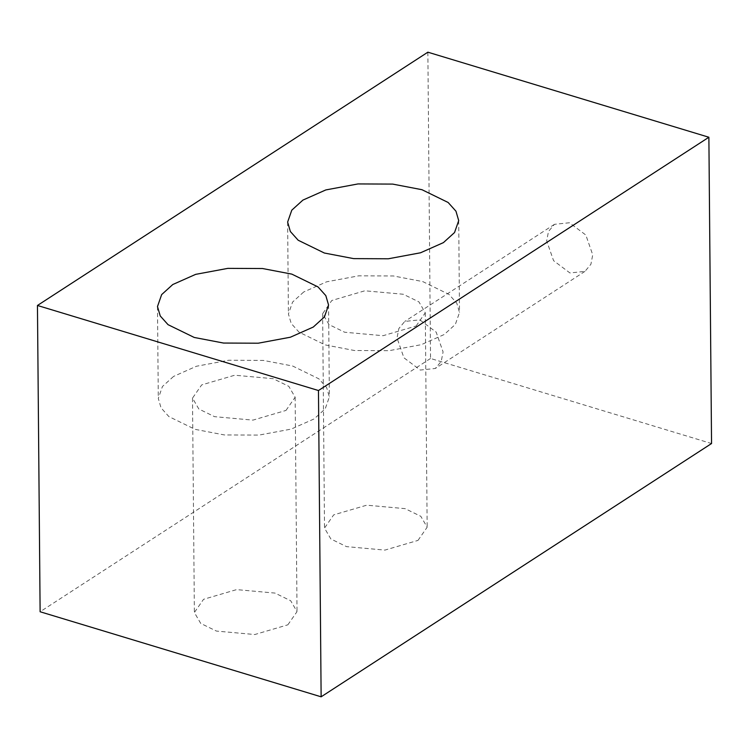 <?xml version="1.0" encoding="UTF-8"?>
<svg xmlns="http://www.w3.org/2000/svg" width="749" height="749" viewBox="0 0 749 749"><rect width="100%" height="100%" fill="white"/><g stroke="black" fill="none" stroke-linecap="round" stroke-linejoin="round"><path stroke-width="0.56" stroke-dasharray="3.75 2.81" d="M419.833 319.851L436.18 332.135L443.08 351.918L441.245 361.364L435.309 368.471L420.264 370.053L403.917 357.769L397.017 337.977L398.852 328.53L404.788 321.424L419.833 319.851M569.483 222.753L554.447 224.335L548.502 231.441L546.676 240.888L553.577 260.671L569.923 272.954L584.969 271.381L590.905 264.275L592.731 254.829L585.84 235.036L569.483 222.753M303.71 291.979L292.587 302.062L288.421 313.99L291.174 323.409L298.991 332.125L325.16 344.905L354.455 350.513L389.134 350.672L421.322 344.671L444.223 334.513L455.345 324.42L459.502 312.502L456.759 303.073L448.941 294.366L422.764 281.587L393.478 275.978L358.799 275.819L326.611 281.821L303.71 291.979M416.116 326.002L425.292 312.792L418.953 301.913L403.243 294.245L364.866 290.79L331.816 300.489L322.641 313.691L328.98 324.57L344.68 332.238L383.067 335.702L416.116 326.002M417.989 540.404L427.164 527.193L420.826 516.314L405.115 508.646L366.738 505.182L333.679 514.881L324.514 528.092L330.852 538.971L346.553 546.639L384.939 550.094L417.989 540.404M173.571 376.41L162.449 386.493L158.292 398.421L161.035 407.84L168.853 416.556L195.03 429.336L224.316 434.935L258.995 435.094L291.183 429.102L314.084 418.934L325.206 408.851L329.363 396.923L326.62 387.505L318.802 378.788L292.625 366.008L263.339 360.409L228.66 360.25L196.472 366.242L173.571 376.41M285.978 410.433L295.153 397.223L288.814 386.344L273.113 378.676L234.727 375.221L201.678 384.911L192.502 398.122L198.841 409.001L214.551 416.669L252.928 420.123L285.978 410.433M287.85 624.825L297.025 611.624L290.687 600.745L274.977 593.077L236.6 589.613L203.55 599.312L194.375 612.513L200.713 623.402L216.414 631.07L254.8 634.525L287.85 624.825M427.866 52.187L430.535 358.471L711.55 443.53M430.535 358.471L40.118 611.755M554.447 224.335L404.788 321.424M584.969 271.381L435.309 368.471M458.706 220.609L459.502 312.502M287.625 222.107L288.421 313.99M425.292 312.792L427.164 527.193M322.641 313.691L324.514 528.092M328.568 305.04L329.363 396.923M157.487 306.538L158.292 398.421M295.153 397.223L297.025 611.624M192.502 398.122L194.375 612.513"/><path stroke-width="1.12" d="M302.914 200.095L325.806 189.937L357.994 183.936L392.682 184.095L421.968 189.703L448.145 202.483L455.954 211.19L458.706 220.609L454.54 232.536L443.417 242.62L420.517 252.787L388.328 258.779L353.65 258.62L324.364 253.022L298.186 240.242L290.369 231.525L287.625 222.107L291.782 210.179L302.914 200.095M172.776 284.526L195.667 274.359L227.855 268.367L262.543 268.526L291.829 274.125L318.007 286.904L325.815 295.621L328.568 305.04L324.401 316.967L313.279 327.051L290.387 337.219L258.199 343.211L223.511 343.051L194.225 337.453L168.048 324.673L160.239 315.956L157.487 306.538L161.644 294.61L172.776 284.526M321.134 696.813L711.55 443.53L708.882 137.245L427.866 52.187L37.45 305.47L318.465 390.529L321.134 696.813L40.118 611.755L37.45 305.47M708.882 137.245L318.465 390.529"/></g></svg>
